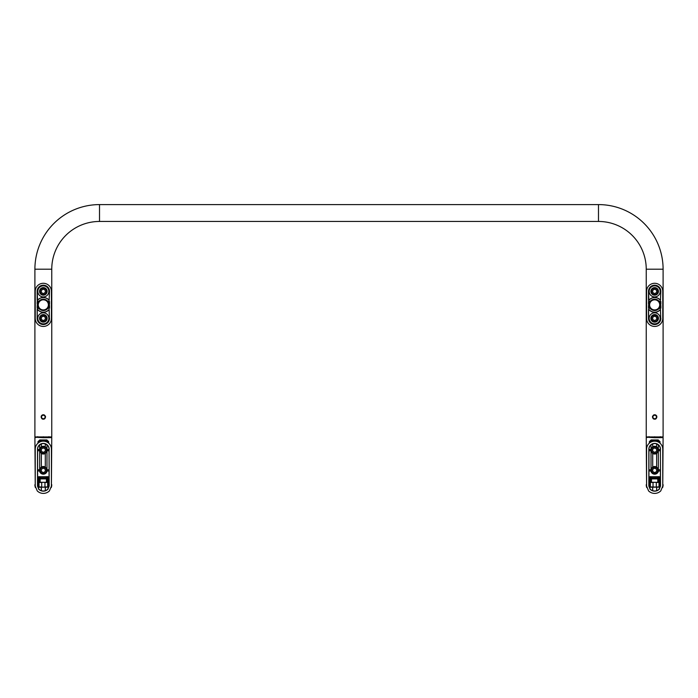 <?xml version="1.0" encoding="UTF-8"?>
<svg xmlns="http://www.w3.org/2000/svg" width="698" height="698" viewBox="0 0 698 698"><rect width="100%" height="100%" fill="white"/><g stroke="black" fill="none" stroke-linecap="round" stroke-linejoin="round"><path stroke-width="1.05" d="M658.371 450.707L658.441 450.795A3.83 3.83 0 0 1 658.327 451.274L656.644 453.456L656.644 467.058L656.635 453.482A3.865 3.865 0 0 1 652.709 453.482L652.709 467.041A3.865 3.865 0 0 1 656.635 467.041L658.327 469.239A3.83 3.83 0 0 1 658.441 469.719L660.483 469.806L660.395 449.25A5.724 5.724 0 0 0 658.327 444.844L656.635 443.919A5.68 5.68 0 0 0 652.709 443.919L652.709 446.807A3.865 3.865 0 0 1 656.635 446.807L658.327 449.006A3.83 3.83 0 0 1 658.441 449.495L658.371 449.582A3.734 3.734 0 0 1 658.406 450.14A3.717 3.717 0 0 0 654.672 446.423A3.717 3.717 0 0 0 650.955 450.14A3.717 3.717 0 0 0 654.672 453.866A3.717 3.717 0 0 0 658.389 450.14A3.734 3.734 0 0 1 658.371 450.707L660.483 450.707M650.902 469.719L648.861 469.806L650.902 469.719A3.83 3.83 0 0 1 651.016 469.239L652.7 467.058L652.7 453.456L651.016 451.274A3.83 3.83 0 0 1 650.902 450.795L648.861 450.707L648.948 449.495L650.902 449.495A3.83 3.83 0 0 1 651.016 449.006L652.691 446.833M648.948 449.495L648.948 449.25A5.724 5.724 0 0 1 651.016 444.844L652.7 443.911L652.7 446.825M650.902 449.495L650.972 449.582A3.734 3.734 0 0 0 650.972 450.707L648.861 450.707M656.652 446.833L656.635 443.919L656.644 446.825M648.948 469.719L648.948 450.795M662.76 449.25A8.088 8.088 0 0 0 654.672 441.162A8.088 8.088 0 0 0 646.584 449.25L646.584 486.105L648.564 490.886A8.646 8.646 0 0 0 660.77 490.886L662.76 486.105L662.76 449.25M660.509 449.25A5.837 5.837 0 0 0 654.672 443.405A5.837 5.837 0 0 0 648.835 449.25L648.835 486.105L650.152 489.289A6.404 6.404 0 0 0 659.191 489.289L660.509 486.105L660.395 449.25M658.877 478.627L657.786 476.83L659.322 476.778L659.313 487.178L657.856 487.056L658.781 486.942M650.466 481.873L650.466 482.449L650.466 481.873M650.972 469.806A3.734 3.734 0 0 0 650.972 470.932L648.948 471.028L648.948 486.052L650.361 489.324A6.282 6.282 0 0 0 652.639 490.694L652.639 487.213L649.943 487.213L650.03 476.778L651.557 476.83L651.548 477.502L650.466 478.27M651.557 476.83L651.304 482.449M651.557 482.266L657.856 482.335L651.487 482.335L651.487 477.58M657.786 476.83L657.786 482.266M658.877 481.873L658.877 482.449L658.877 481.873M658.04 482.449L657.856 477.58M657.856 487.056L650.562 486.942M650.553 487.091L650.03 487.178M649.943 487.213L650.03 476.778M658.371 469.806A3.734 3.734 0 0 1 658.406 470.373A3.717 3.717 0 0 0 654.672 466.657A3.717 3.717 0 0 0 650.955 470.373A3.717 3.717 0 0 0 654.672 474.09A3.717 3.717 0 0 0 658.389 470.373A3.734 3.734 0 0 1 658.371 470.932L660.395 471.028L660.395 486.052L658.982 489.324A6.282 6.282 0 0 1 656.705 490.694L656.705 487.213L659.313 487.178M659.401 487.213L659.313 476.778M654.672 468.349A2.024 2.024 0 0 1 656.696 470.373A2.024 2.024 0 0 1 654.672 472.398A2.024 2.024 0 0 1 652.647 470.373A2.024 2.024 0 0 1 654.672 468.349M657.821 470.373A3.15 3.15 0 0 0 654.672 467.224A3.15 3.15 0 0 0 651.522 470.373A3.15 3.15 0 0 0 654.672 473.514A3.15 3.15 0 0 0 657.821 470.373M658.441 471.028A3.83 3.83 0 0 1 650.902 471.028M659.322 489.272L658.833 489.35M650.021 489.272L650.51 489.35M652.639 490.694L652.717 490.685A6.238 6.238 0 0 0 656.626 490.685L656.635 487.178L652.639 487.213M659.401 476.734L649.943 476.734M652.709 490.685L652.709 487.178M660.395 471.028L658.371 470.932M660.483 469.806L660.483 470.932M660.395 469.719L658.441 469.719M648.948 471.028L648.861 469.806M650.972 470.932L648.861 470.932M658.441 450.795L660.395 450.795M660.483 449.582L658.371 449.582M660.395 449.495L658.441 449.495M648.861 449.582L650.972 449.582M656.696 450.14A2.024 2.024 0 0 1 654.672 452.164A2.024 2.024 0 0 1 652.647 450.14A2.024 2.024 0 0 1 654.672 448.125A2.024 2.024 0 0 1 656.696 450.14M657.821 450.14A3.15 3.15 0 0 0 654.672 446.999A3.15 3.15 0 0 0 651.522 450.14A3.15 3.15 0 0 0 654.672 453.29A3.15 3.15 0 0 0 657.821 450.14M650.405 442.375L651.356 440.517L650.248 442.471M658.938 442.375L657.795 440.708L651.548 440.708M654.672 436.765L654.672 437.698L662.419 437.611M657.795 440.708L658.223 439.949L654.113 439.941M658.223 439.949L660.011 441.651L660.011 443.169M649.053 436.66L648.494 437.218L655.23 437.323M655.23 440.499L651.356 440.517L651.121 439.949L649.332 441.651L649.332 443.169M650.327 478.959L651.208 478.959L651.208 481.541L650.361 482.449L650.335 478.627L650.868 478.627L650.361 478.627L650.466 476.629M659.017 478.959L659.017 481.541L658.135 481.541L658.135 478.959L659.017 478.959L658.476 478.627L659.008 478.627L658.877 476.629M658.982 481.873L658.982 482.449L658.476 481.873L659.017 481.541M654.113 440.499L657.987 440.517L659.087 441.651L660.011 441.651M659.025 484.691L658.982 482.449L656.303 482.449L656.303 486.942L658.982 486.942L659.025 484.691M650.361 487.169L650.361 482.449L653.04 482.449L653.04 486.942L650.361 486.942M650.868 481.873L650.335 481.873M651.121 439.949L655.23 439.941M655.684 418.992L655.684 418.887C657.176 417.622 657.176 416.357 655.684 415.101L656.015 415.179M655.684 415.101L654.672 414.856A2.111 2.111 0 0 1 656.783 416.994A2.111 2.111 0 0 1 654.672 419.105L655.684 418.887M653.66 415.101L654.672 414.856A2.111 2.111 0 0 0 652.56 416.994A2.111 2.111 0 0 0 654.672 419.105L653.66 418.887C652.168 417.622 652.168 416.357 653.66 415.101L653.66 414.978M654.672 437.698L646.584 437.218L663.1 437.559L662.76 484.691M646.584 484.691L646.243 437.559L646.924 437.611M660.291 436.66L660.849 437.218L654.113 437.323M39.062 442.375L40.013 440.517L38.914 442.471M47.595 442.375L46.452 440.708L40.205 440.708M43.328 436.765L43.328 437.698L51.076 437.611M46.452 440.708L46.879 439.949L42.77 439.941M46.879 439.949L48.668 441.651L48.668 443.169M37.709 436.66L37.151 437.218L43.887 437.323M43.887 440.499L40.013 440.517L39.777 439.949L37.989 441.651L37.989 443.169M39.018 481.873L39.018 482.449L39.524 481.873L38.992 481.873L39.123 476.629M47.132 478.627L47.673 478.959L46.792 478.959L47.639 478.627L47.534 476.629M46.792 478.959L46.792 481.541L47.639 482.449L47.673 478.959M42.77 440.499L46.644 440.517L47.752 441.651L48.668 441.651M47.682 484.691L47.639 482.449L44.96 482.449L44.96 486.942L47.639 486.942L47.682 484.691M47.132 481.873L47.665 481.873M39.018 487.169L39.018 482.449L41.697 482.449L41.697 486.942L39.018 486.942M39.777 439.949L43.887 439.941M44.34 418.992L44.34 418.887C45.832 417.622 45.832 416.357 44.34 415.101L44.34 414.978M44.34 415.101L43.328 414.856A2.111 2.111 0 0 1 45.44 416.994A2.111 2.111 0 0 1 43.328 419.105L44.34 418.887M42.316 415.101L43.328 414.856A2.111 2.111 0 0 0 41.217 416.994A2.111 2.111 0 0 0 43.328 419.105L42.316 418.887C40.824 417.622 40.824 416.357 42.316 415.101L41.985 415.179M43.328 437.698L35.24 437.218L51.757 437.559L51.416 484.691M35.24 484.691L34.9 437.559L35.581 437.611M48.947 436.66L49.506 437.218L42.77 437.323M48.947 304.869A5.619 5.619 0 0 0 43.328 299.25A5.619 5.619 0 0 0 37.709 304.869A5.619 5.619 0 0 0 43.328 310.488A5.619 5.619 0 0 0 48.947 304.869A5.619 5.619 0 0 1 43.328 310.488A5.619 5.619 0 0 1 37.709 304.869M47.595 308.507L49.375 308.106L49.506 305.427L49.506 308.237L48.45 308.088M39.062 308.507L37.282 308.106L37.151 305.427L37.666 305.192A5.671 5.671 0 0 1 37.666 304.537L37.282 301.623L39.079 301.1A5.671 5.671 0 0 1 47.577 301.117L49.375 301.623L48.991 304.546A5.671 5.671 0 0 1 48.991 305.192L49.375 305.558M49.139 300.271L49.401 291.38A6.073 6.073 0 0 0 43.328 285.308A6.073 6.073 0 0 0 37.256 291.38L37.518 300.271A7.416 7.416 0 0 1 49.139 300.271L49.096 300.367A7.312 7.312 0 0 0 37.561 300.367M49.401 291.38L49.506 291.38A6.177 6.177 0 0 0 43.328 285.203A6.177 6.177 0 0 0 37.151 291.38L37.151 300.367M49.506 291.38L49.096 300.367M47.577 301.117L49.506 301.492L49.506 304.302L48.991 304.537M48.424 308.237L47.577 308.621A5.671 5.671 0 0 1 39.079 308.621L37.151 308.237L37.151 305.427M37.666 304.537L37.151 304.302L37.151 301.492L39.079 301.117M37.561 309.362A7.312 7.312 0 0 0 49.096 309.362L49.139 309.467A7.416 7.416 0 0 1 37.518 309.467L37.518 309.467M37.256 309.467L37.256 318.349A6.073 6.073 0 0 0 43.328 324.422A6.073 6.073 0 0 0 49.401 318.349L49.096 309.362M49.506 318.349A6.177 6.177 0 0 1 43.328 324.526A6.177 6.177 0 0 1 37.151 318.349L37.151 309.362M51.425 291.38A8.097 8.097 0 0 0 43.328 283.283A8.097 8.097 0 0 0 35.232 291.38L35.232 318.349A8.097 8.097 0 0 0 43.328 326.446A8.097 8.097 0 0 0 51.425 318.349L51.425 291.38M48.86 291.38A5.532 5.532 0 0 1 43.328 296.912A5.532 5.532 0 0 1 37.797 291.38A5.532 5.532 0 0 1 43.328 285.848A5.532 5.532 0 0 1 48.86 291.38M39.55 291.38A3.778 3.778 0 0 1 43.328 287.602A3.778 3.778 0 0 1 47.106 291.38A3.778 3.778 0 0 1 43.328 295.158A3.778 3.778 0 0 1 39.55 291.38M39.611 291.38A3.717 3.717 0 0 1 43.328 287.663A3.717 3.717 0 0 1 47.045 291.38A3.717 3.717 0 0 1 43.328 295.097A3.717 3.717 0 0 1 39.611 291.38M40.179 291.38A3.15 3.15 0 0 1 43.328 288.23A3.15 3.15 0 0 1 46.478 291.38A3.15 3.15 0 0 1 43.328 294.53A3.15 3.15 0 0 1 40.179 291.38M41.304 291.38A2.024 2.024 0 0 1 43.328 289.356A2.024 2.024 0 0 1 45.353 291.38A2.024 2.024 0 0 1 43.328 293.404A2.024 2.024 0 0 1 41.304 291.38M45.353 318.349A2.024 2.024 0 0 0 43.328 316.325A2.024 2.024 0 0 0 41.304 318.349A2.024 2.024 0 0 0 43.328 320.373A2.024 2.024 0 0 0 45.353 318.349M40.179 318.349A3.15 3.15 0 0 0 43.328 321.499A3.15 3.15 0 0 0 46.478 318.349A3.15 3.15 0 0 0 43.328 315.208A3.15 3.15 0 0 0 40.179 318.349M39.611 318.349A3.717 3.717 0 0 0 43.328 322.066A3.717 3.717 0 0 0 47.045 318.349A3.717 3.717 0 0 0 43.328 314.632A3.717 3.717 0 0 0 39.611 318.349M39.55 318.349A3.778 3.778 0 0 0 43.328 322.136A3.778 3.778 0 0 0 47.106 318.349A3.778 3.778 0 0 0 43.328 314.571A3.778 3.778 0 0 0 39.55 318.349M37.797 318.349A5.532 5.532 0 0 0 43.328 323.881A5.532 5.532 0 0 0 48.86 318.349A5.532 5.532 0 0 0 43.328 312.817A5.532 5.532 0 0 0 37.797 318.349M49.401 318.349L49.139 309.467M34.9 436.939L51.757 436.939L34.9 436.939L34.9 269.21A64.617 64.617 0 0 1 99.517 204.593L99.517 221.449L598.483 221.449A47.761 47.761 0 0 1 646.243 269.21L663.1 269.21A64.617 64.617 0 0 0 598.483 204.593L598.483 221.449M34.9 269.21L51.757 269.21A47.761 47.761 0 0 1 99.517 221.449M44.061 419.105L44.567 418.861M44.916 418.573L45.51 416.444L44.053 414.856M43.328 419.228C46.225 417.736 46.225 416.235 43.328 414.734C40.432 416.235 40.432 417.736 43.328 419.228L42.578 419.105M43.328 414.734L42.386 414.944M41.479 415.703L41.199 416.27M41.924 418.739L42.552 419.097M654.672 414.734C657.568 416.235 657.568 417.736 654.672 419.228C651.775 417.736 651.775 416.235 654.672 414.734L655.614 414.944M656.521 415.703L656.801 416.27M656.076 418.739L655.448 419.097M655.422 419.105L654.672 419.228M646.243 436.939L663.1 436.939L646.243 436.939L646.243 269.21M653.939 419.105L653.433 418.861M653.084 418.573L652.49 416.444L653.947 414.856M47.028 450.707L47.098 450.795A3.83 3.83 0 0 1 46.984 451.274L45.3 453.456L45.3 467.058L45.291 453.482A3.865 3.865 0 0 1 41.365 453.482L41.365 467.041A3.865 3.865 0 0 1 45.291 467.041L46.984 469.239A3.83 3.83 0 0 1 47.098 469.719L49.139 469.806L49.052 449.25A5.724 5.724 0 0 0 46.984 444.844L45.291 443.919A5.68 5.68 0 0 0 41.365 443.919L41.365 446.807A3.865 3.865 0 0 1 45.291 446.807L46.984 449.006A3.83 3.83 0 0 1 47.098 449.495L47.028 449.582A3.734 3.734 0 0 1 47.028 450.707L49.139 450.707M39.559 469.719L37.518 469.806L39.559 469.719A3.83 3.83 0 0 1 39.673 469.239L41.357 467.058L41.357 453.456L39.673 451.274A3.83 3.83 0 0 1 39.559 450.795L37.518 450.707L37.605 449.495L39.559 449.495A3.83 3.83 0 0 1 39.673 449.006L41.348 446.833M37.605 449.495L37.605 449.25A5.724 5.724 0 0 1 39.673 444.844L41.357 443.911L41.357 446.825M39.559 449.495L39.629 449.582A3.734 3.734 0 0 0 43.328 453.866A3.717 3.717 0 0 0 47.045 450.14A3.717 3.717 0 0 0 43.328 446.423A3.717 3.717 0 0 0 39.629 450.707L37.518 450.707M45.309 446.833L45.291 443.919L45.3 446.825M37.605 469.719L37.605 450.795M51.416 449.25A8.088 8.088 0 0 0 43.328 441.162A8.088 8.088 0 0 0 35.24 449.25L35.24 486.105L37.23 490.886A8.646 8.646 0 0 0 49.427 490.886L51.416 486.105L51.416 449.25M49.165 449.25A5.837 5.837 0 0 0 43.328 443.405A5.837 5.837 0 0 0 37.491 449.25L37.491 486.105L38.809 489.289A6.404 6.404 0 0 0 47.848 489.289L49.165 486.105L49.052 449.25M47.534 478.627L46.443 476.83L47.979 476.778L47.97 487.178L47.447 487.091M39.123 481.873L39.123 482.449L39.123 481.873M39.629 469.806A3.734 3.734 0 0 0 43.328 474.09A3.717 3.717 0 0 0 47.045 470.373A3.717 3.717 0 0 0 43.328 466.657A3.717 3.717 0 0 0 39.629 470.932L37.605 471.028L37.605 486.052L39.018 489.324A6.282 6.282 0 0 0 41.295 490.694L41.295 487.213L38.599 487.213L38.687 476.778L40.214 476.83L40.205 477.502L39.123 478.27M40.214 476.83L39.961 482.449M40.214 482.266L46.513 482.335L40.144 482.335L40.144 477.58M46.443 476.83L46.443 482.266M47.534 481.873L47.534 482.449L47.534 481.873M46.696 482.449L46.513 477.58M47.438 486.942L46.513 487.056L47.412 487.056M46.513 487.056L38.687 487.178M39.219 486.942L40.144 487.056M38.599 487.213L38.687 476.778M47.028 469.806A3.734 3.734 0 0 1 47.028 470.932L49.052 471.028L49.052 486.052L47.639 489.324A6.282 6.282 0 0 1 45.361 490.694L45.361 487.213L47.97 487.178M48.057 487.213L47.97 476.778M43.328 468.349A2.024 2.024 0 0 1 45.353 470.373A2.024 2.024 0 0 1 43.328 472.398A2.024 2.024 0 0 1 41.304 470.373A2.024 2.024 0 0 1 43.328 468.349M46.478 470.373A3.15 3.15 0 0 0 43.328 467.224A3.15 3.15 0 0 0 40.179 470.373A3.15 3.15 0 0 0 43.328 473.514A3.15 3.15 0 0 0 46.478 470.373M47.098 471.028A3.83 3.83 0 0 1 39.559 471.028M47.979 489.272L47.49 489.35M38.678 489.272L39.167 489.35M41.295 490.694L41.374 490.685A6.238 6.238 0 0 0 45.283 490.685L45.291 487.178L41.295 487.213M48.057 476.734L38.599 476.734M41.365 490.685L41.365 487.178M49.052 471.028L47.028 470.932M49.139 469.806L49.139 470.932M49.052 469.719L47.098 469.719M37.605 471.028L37.518 469.806M39.629 470.932L37.518 470.932M47.098 450.795L49.052 450.795M49.139 449.582L47.028 449.582M49.052 449.495L47.098 449.495M37.518 449.582L39.629 449.582M45.353 450.14A2.024 2.024 0 0 1 43.328 452.164A2.024 2.024 0 0 1 41.304 450.14A2.024 2.024 0 0 1 43.328 448.125A2.024 2.024 0 0 1 45.353 450.14M46.478 450.14A3.15 3.15 0 0 0 43.328 446.999A3.15 3.15 0 0 0 40.179 450.14A3.15 3.15 0 0 0 43.328 453.29A3.15 3.15 0 0 0 46.478 450.14M660.291 304.869A5.619 5.619 0 0 0 654.672 299.25A5.619 5.619 0 0 0 649.053 304.869A5.619 5.619 0 0 0 654.672 310.488A5.619 5.619 0 0 0 660.291 304.869A5.619 5.619 0 0 1 654.672 310.488A5.619 5.619 0 0 1 649.053 304.869M658.938 308.507L660.718 308.106L660.849 305.427L660.849 308.237L658.921 308.621A5.671 5.671 0 0 1 650.423 308.621L649.55 308.088M650.405 308.507L648.625 308.106L648.494 305.427L649.009 305.192A5.671 5.671 0 0 1 649.009 304.537L648.625 301.623L650.423 301.1A5.671 5.671 0 0 1 658.921 301.117L660.718 301.623L660.334 304.546A5.671 5.671 0 0 1 660.334 305.192L660.718 305.558M660.483 300.271L660.744 291.38A6.073 6.073 0 0 0 654.672 285.308A6.073 6.073 0 0 0 648.599 291.38L648.861 300.271A7.416 7.416 0 0 1 660.483 300.271L660.439 300.367A7.312 7.312 0 0 0 648.904 300.367M660.744 291.38L660.849 291.38A6.177 6.177 0 0 0 654.672 285.203A6.177 6.177 0 0 0 648.494 291.38L648.494 300.367M660.849 291.38L660.439 300.367M658.921 301.117L660.849 301.492L660.849 304.302L660.334 304.537M648.494 305.427L648.494 308.237L649.576 308.237M649.009 304.537L648.494 304.302L648.494 301.492L650.423 301.117M648.904 309.362A7.312 7.312 0 0 0 660.439 309.362L660.483 309.467A7.416 7.416 0 0 1 648.861 309.467L648.861 309.467M648.599 309.467L648.599 318.349A6.073 6.073 0 0 0 654.672 324.422A6.073 6.073 0 0 0 660.744 318.349L660.439 309.362M660.849 318.349A6.177 6.177 0 0 1 654.672 324.526A6.177 6.177 0 0 1 648.494 318.349L648.494 309.362M662.768 291.38A8.097 8.097 0 0 0 654.672 283.283A8.097 8.097 0 0 0 646.575 291.38L646.575 318.349A8.097 8.097 0 0 0 654.672 326.446A8.097 8.097 0 0 0 662.768 318.349L662.768 291.38M660.203 291.38A5.532 5.532 0 0 1 654.672 296.912A5.532 5.532 0 0 1 649.14 291.38A5.532 5.532 0 0 1 654.672 285.848A5.532 5.532 0 0 1 660.203 291.38M650.894 291.38A3.778 3.778 0 0 1 654.672 287.602A3.778 3.778 0 0 1 658.45 291.38A3.778 3.778 0 0 1 654.672 295.158A3.778 3.778 0 0 1 650.894 291.38M650.955 291.38A3.717 3.717 0 0 1 654.672 287.663A3.717 3.717 0 0 1 658.389 291.38A3.717 3.717 0 0 1 654.672 295.097A3.717 3.717 0 0 1 650.955 291.38M651.522 291.38A3.15 3.15 0 0 1 654.672 288.23A3.15 3.15 0 0 1 657.821 291.38A3.15 3.15 0 0 1 654.672 294.53A3.15 3.15 0 0 1 651.522 291.38M652.647 291.38A2.024 2.024 0 0 1 654.672 289.356A2.024 2.024 0 0 1 656.696 291.38A2.024 2.024 0 0 1 654.672 293.404A2.024 2.024 0 0 1 652.647 291.38M656.696 318.349A2.024 2.024 0 0 0 654.672 316.325A2.024 2.024 0 0 0 652.647 318.349A2.024 2.024 0 0 0 654.672 320.373A2.024 2.024 0 0 0 656.696 318.349M651.522 318.349A3.15 3.15 0 0 0 654.672 321.499A3.15 3.15 0 0 0 657.821 318.349A3.15 3.15 0 0 0 654.672 315.208A3.15 3.15 0 0 0 651.522 318.349M650.955 318.349A3.717 3.717 0 0 0 654.672 322.066A3.717 3.717 0 0 0 658.389 318.349A3.717 3.717 0 0 0 654.672 314.632A3.717 3.717 0 0 0 650.955 318.349M650.894 318.349A3.778 3.778 0 0 0 654.672 322.136A3.778 3.778 0 0 0 658.45 318.349A3.778 3.778 0 0 0 654.672 314.571A3.778 3.778 0 0 0 650.894 318.349M649.14 318.349A5.532 5.532 0 0 0 654.672 323.881A5.532 5.532 0 0 0 660.203 318.349A5.532 5.532 0 0 0 654.672 312.817A5.532 5.532 0 0 0 649.14 318.349M660.744 318.349L660.483 309.467M651.016 444.844L651.016 449.006M651.016 451.274L651.016 469.239M651.627 476.76L657.717 476.76M651.609 477.877L657.734 477.877M651.609 478.898L657.734 478.898M658.327 451.274L658.327 469.239M658.327 444.844L658.327 449.006M650.266 487.178L650.248 484.691L649.332 484.691M650.248 476.778L650.248 484.691M650.405 441.808L649.332 441.651M654.672 439.941L654.672 440.499M659.087 476.778L659.087 484.691L660.011 484.691M658.938 441.808L659.087 442.471M659.078 487.178L659.087 484.691M651.208 481.541L650.327 481.541M654.672 418.765A1.771 1.771 0 0 1 652.9 416.994A1.771 1.771 0 0 1 654.672 415.223A1.771 1.771 0 0 1 656.443 416.994A1.771 1.771 0 0 1 654.672 418.765M38.922 487.178L38.914 484.691L37.989 484.691M38.914 476.778L38.914 484.691M39.062 441.808L37.989 441.651M43.328 439.941L43.328 440.499M47.752 476.778L47.752 484.691L48.668 484.691M47.595 441.808L47.752 442.471M47.734 487.178L47.752 484.691M46.792 481.541L47.673 481.541M38.983 478.959L39.865 478.959L39.865 481.541L38.983 481.541M43.328 418.765A1.771 1.771 0 0 1 41.557 416.994A1.771 1.771 0 0 1 43.328 415.223A1.771 1.771 0 0 1 45.1 416.994A1.771 1.771 0 0 1 43.328 418.765M48.389 304.869A5.061 5.061 0 0 0 43.328 299.808A5.061 5.061 0 0 0 38.268 304.869A5.061 5.061 0 0 0 43.328 309.921A5.061 5.061 0 0 0 48.389 304.869M39.673 444.844L39.673 449.006M39.673 451.274L39.673 469.239M40.283 476.76L46.373 476.76M40.266 477.877L46.391 477.877M40.266 478.898L46.391 478.898M46.984 451.274L46.984 469.239M46.984 444.844L46.984 449.006M659.732 304.869A5.061 5.061 0 0 0 654.672 299.808A5.061 5.061 0 0 0 649.611 304.869A5.061 5.061 0 0 0 654.672 309.921A5.061 5.061 0 0 0 659.732 304.869M651.487 487.056L650.588 487.056M646.243 484.691A8.428 8.428 0 0 0 646.732 487.536M662.611 487.536A8.428 8.428 0 0 0 663.1 484.691M34.9 484.691A8.428 8.428 0 0 0 35.389 487.536M51.268 487.536A8.428 8.428 0 0 0 51.757 484.691M51.757 436.939L51.757 269.21M663.1 436.939L663.1 269.21M99.517 204.593L598.483 204.593"/></g></svg>
